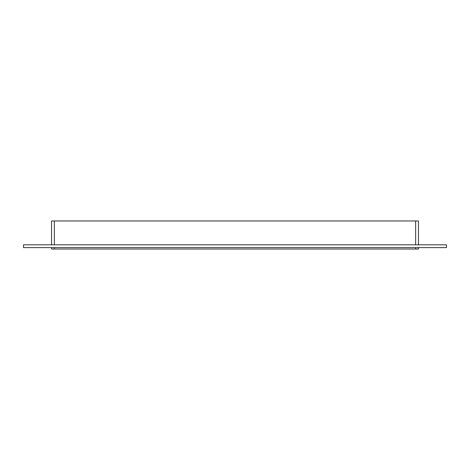 <?xml version="1.0" encoding="UTF-8"?>
<svg xmlns="http://www.w3.org/2000/svg" width="470" height="470" viewBox="0 0 470 470"><rect width="100%" height="100%" fill="white"/><g stroke="black" fill="none" stroke-linecap="round" stroke-linejoin="round"><path stroke-width="0.7" d="M54.35 244.817L54.35 220.976L51.541 220.976L51.541 244.817M54.35 220.976L415.65 220.976L415.65 244.817M418.459 244.817L418.459 220.976L415.65 220.976M415.65 247.62L415.65 249.024L418.459 249.024L418.459 247.62M415.65 249.024L54.35 249.024L54.35 247.62M51.541 247.62L51.541 249.024L54.35 249.024M23.5 244.817L446.5 244.817L446.5 247.62L23.5 247.62L23.5 244.817"/></g></svg>
